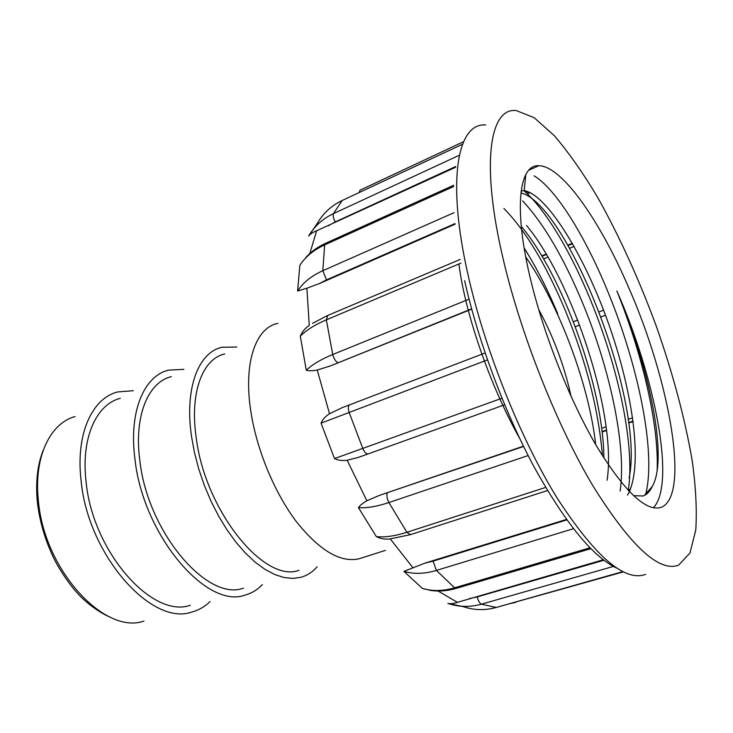 <?xml version="1.0" encoding="UTF-8"?>
<svg xmlns="http://www.w3.org/2000/svg" width="733" height="733" viewBox="0 0 733 733"><rect width="100%" height="100%" fill="white"/><g stroke="black" fill="none" stroke-linecap="round" stroke-linejoin="round"><path stroke-width="1.1" d="M277.917 323.354C255.542 327.504 242.971 363.44 251.062 412.853C257.118 450.932 274.848 493.3 296.526 521.841C319.744 550.758 340.653 563.045 359.234 558.72L385.466 550.373M224.765 353.947C202.601 358.721 189.517 392.576 196.242 437.94C205.277 511.24 264.769 583.679 298.991 570.283M236.805 347.021L221.989 347.286C198.46 352.261 184.414 388.096 191.515 436.392L194.456 452.508L198.725 468.873L204.241 485.127L210.893 500.923L218.535 515.931L226.983 529.831L236.072 542.356L245.582 553.241L255.331 562.321L265.108 569.449L274.728 574.525L284.001 577.512L292.769 578.429L300.897 577.302C307.164 575.542 312.579 572.042 317.142 566.801M171.339 376.634C148.213 382.104 133.901 415.813 139.792 460.177C147.406 531.947 207.292 601.793 243.42 588.168M183.91 369.35L168.59 370.128C144.053 375.855 128.706 411.543 134.909 458.776C142.935 535.337 206.926 609.719 245.225 595.04C251.776 593.226 257.503 589.744 262.405 584.577M120.267 398.312C96.307 404.414 80.923 437.949 86.045 481.343C92.367 551.628 152.51 619.055 190.333 605.247M133.296 390.716L117.628 391.944C92.166 398.303 75.636 433.826 81.033 480.078C87.676 555.11 152.024 626.917 192.119 611.954C198.881 610.103 204.855 606.64 210.032 601.582M75.114 416.555C50.238 423.179 33.782 456.796 38.299 499.741C43.577 569.367 104.471 635.273 143.97 621.08M613.365 566.426L481.389 604.184L496.278 607.455C484.934 610.571 473.903 610.287 463.174 606.622L447.826 603.387C450.254 604.029 453.461 603.68 457.447 602.343L603.296 559.765M429.886 590.248L422.318 588.379L403.947 571.374L425.076 563.072L566.481 519.422M412.853 567.626L390.249 538.892C385.219 539.561 380.583 538.801 376.341 536.602L358.428 507.603C359.967 505.422 362.78 503.15 366.866 500.786L379.282 495.435L523.444 446.177M368.103 453.929L358.419 457.392L347.167 460.251C342.247 460.92 338.023 460.361 334.505 458.574L321.054 423.161C322.529 419.588 325.342 416.445 329.511 413.733L341.981 407.759L485.109 352.976M471.704 309.143L330.189 365.996L317.261 370.055C312.625 370.916 308.969 370.99 306.293 370.266L300.31 336.245C302.033 331.847 305.02 328.247 309.271 325.443L306.88 288.206L297.598 291.019L299.834 265.401C305.24 256.88 313.522 250.045 324.664 244.895L322.822 270.715L454.112 212.643M455.614 167.261L316.638 230.767C312.744 232.334 310.068 234.12 308.62 236.127L317.719 222.768C323.4 213.01 331.563 205.579 342.201 200.494L333.469 213.615L458.491 155.625M628.318 490.469L630.197 489.882M602.059 431.535L606.521 430.033M628.593 422.593L633.065 421.081M572.592 243.713L568.121 245.555M546.433 254.47L542.044 256.275M529.812 192.458L527.137 193.631M455.101 224.179L319.148 283.671L306.88 288.206M633.504 495.673L643.024 495.975C646.882 494.638 649.933 491.513 652.178 486.584C668.533 459.087 649.621 368.003 616.856 290.992C655.064 377.129 676.064 484.421 653.332 507.804M503.598 260.838C521.374 336.016 557.227 425.955 593.024 486.016C630.728 546.287 659.279 572.647 678.694 565.088L689.982 553.003L695.773 530.041C697.046 510.186 695.846 486.969 692.154 460.37C684.851 418.213 672.931 373.583 656.401 326.478C639.112 279.575 619.568 236.603 597.771 197.571C583.248 173.263 568.826 152.702 554.524 135.871L534.22 117.72L516.316 110.582C489.745 107.1 480.335 163.624 503.598 260.838M652.178 486.584L644.756 494.958M520.897 192.981C565.949 202.922 645.086 399.925 629.161 478.035M521.255 226.387C561.396 273.427 603.506 386.777 603.882 458.043M607.071 480.243C617.415 414.841 571.511 279.09 526.532 225.48M627.53 495.105C643.638 467.306 633.193 393.245 608.747 324.188C584.531 255.579 547.157 194.721 524.278 190.626L521.136 191.02M503.919 208.438C525.79 230.941 546.305 265.089 565.473 310.884C586.226 361.543 598.549 409.839 602.444 455.761M557.767 313.871C547.487 289.187 536.281 267.224 524.141 247.992M620.118 491.073C626.733 446.241 609.938 369.13 583.065 304.067C563.934 258.034 543.794 223.638 522.647 200.879M523.738 190.553C545.141 208.795 570.833 251.767 590.917 301.034C618.185 367.306 635.309 446.04 628.273 490.423M519.743 438.526C489.562 384.871 465.052 312.973 458.904 263.981M645.654 494.381C656.411 452.627 638.388 366.555 608.848 294.098C586.043 237.51 556.118 188.931 534.11 175.874M616.856 290.992C642.035 353.214 659.279 425.158 657.116 471.227M628.245 286.585C669.421 379.456 690.77 496.608 660.946 507.419C645.91 511.854 624.534 491.531 596.799 446.47C570.54 401.904 544.509 336.731 531.022 281.261C513.265 209.134 518.872 164.201 538.837 165.722C562 165.997 599.741 220.468 628.245 286.585M460.947 263.12L326.35 319.845C314.741 324.801 306.055 330.262 300.31 336.245M306.293 370.266C312.166 364.594 320.981 359.344 332.736 354.506L469.065 299.146M471.621 308.85L330.189 365.996M297.598 291.019C303.077 282.599 311.488 275.828 322.822 270.715L326.469 279.905L319.148 283.671M308.62 236.127C314.347 226.259 322.63 218.755 333.469 213.615C332.8 215.639 333.387 218.416 335.228 221.934L328.173 225.856M469.358 598.549L477.247 596.909C478.2 600.767 479.584 603.186 481.389 604.184C469.862 607.373 458.675 607.107 447.826 603.387M573.435 528.704L436.419 570.421C424.517 573.948 413.696 574.26 403.947 571.374M422.318 588.379C432.067 591.375 442.824 591.183 454.607 587.802L589.983 547.798M425.076 563.072L433.075 561.157L566.82 519.899M528.145 455.55L388.884 502.554C376.826 506.558 366.674 508.244 358.428 507.603M376.341 536.602C384.697 537.536 394.885 536.098 406.907 532.277L545.664 487.427M379.282 495.435L523.591 446.47M487.482 359.885L321.054 423.161M334.505 458.574L501.968 398.239M538.645 309.427C551.848 333.597 561.936 359.463 568.909 387.024L571.034 396.333M525.717 256.871C559.426 305.661 589.213 385.576 595.663 444.528M531.361 167.949L532.039 168.755M438.077 591.009L457.447 602.343M347.167 460.251L366.866 500.786M317.261 370.055L329.511 413.733M316.638 230.767L309.83 253.49M485.777 124.967C457.649 122.411 446.177 179.283 468.185 275.544C484.962 350.017 520.476 438.609 556.805 497.533C595.15 556.649 624.782 582.249 645.7 574.324M460.242 259.4L327.779 315.437L326.35 319.845L332.736 354.506C333.817 358.538 335.494 361.25 337.776 362.643M455.037 223.611L326.469 279.905M453.635 186.53L324.664 244.895L326.002 243.109L453.69 185.247M455.752 166.483L335.228 221.934M462.514 144.245L342.201 200.494L462.523 144.227M359.106 192.577L360.086 190.168L463.558 141.698M529.391 192.266L526.862 193.365M527.32 193.814L530.096 192.596M572.5 243.558L568.029 245.399M546.342 254.324L541.953 256.119M543.602 258.914L547.982 257.118M569.651 248.24L574.113 246.407M603.589 310.178L599.163 311.873L603.589 310.187M577.714 320.064L573.38 321.714M575.286 326.707L579.62 325.067M601.069 316.922L605.495 315.236M602.077 431.7L606.539 430.198M628.621 422.758L633.092 421.246M632.625 417.819L628.144 419.331M606.109 426.789L601.656 428.301M628.575 490.744L630.023 490.295M630.407 489.36L628.337 490.001M623.27 571.905L514.942 602.233M477.247 596.909L603.937 560.25M622.83 571.685L496.278 607.455L622.757 571.648M433.075 561.157L436.419 570.421L454.607 587.802L456.384 588.352L590.853 548.678M387.235 493.043C386.483 495.691 387.033 498.852 388.884 502.554L406.907 532.277L410.416 534.659L390.268 538.883M349.733 404.79C348.111 405.78 347.909 408.327 349.137 412.422L362.899 448.715C364.558 452.325 366.28 454.066 368.076 453.938L358.373 457.383M504.661 404.763L368.076 453.938L504.661 404.763M110.454 617.268C103.041 614.52 87.025 604.386 76.883 592.539C71.11 586.363 61.352 572.94 54.517 559.719C45.364 541.064 39.646 521.814 37.356 501.986C35.505 482.167 37.438 464.951 43.174 450.346M643.024 495.975L642.511 496.14M538.837 165.722L528.823 170.193M660.946 507.419L659.883 507.74M525.79 174.591L524.232 190.598M327.165 315.694L312.533 323.381M305.853 257.439C310.984 251.786 317.462 247.113 325.315 243.42M341.248 200.952L342.229 200.466M527.705 191.56L525.808 192.385M572.354 243.292L567.873 245.134M546.186 254.058L541.797 255.854M577.714 320.074L573.38 321.723M633.129 421.53L628.657 423.042M606.576 430.482L602.105 431.984M509.93 603.653L515.821 602.315M496.534 607.437L489.882 608.885M456.274 588.379C447.011 591.045 438.206 591.687 429.868 590.303M547.524 490.542L410.416 534.659M616.59 568.066C592.841 556.75 565.418 523.17 534.32 467.324C504.817 412.514 478.328 341.596 464.63 280.748"/></g></svg>
